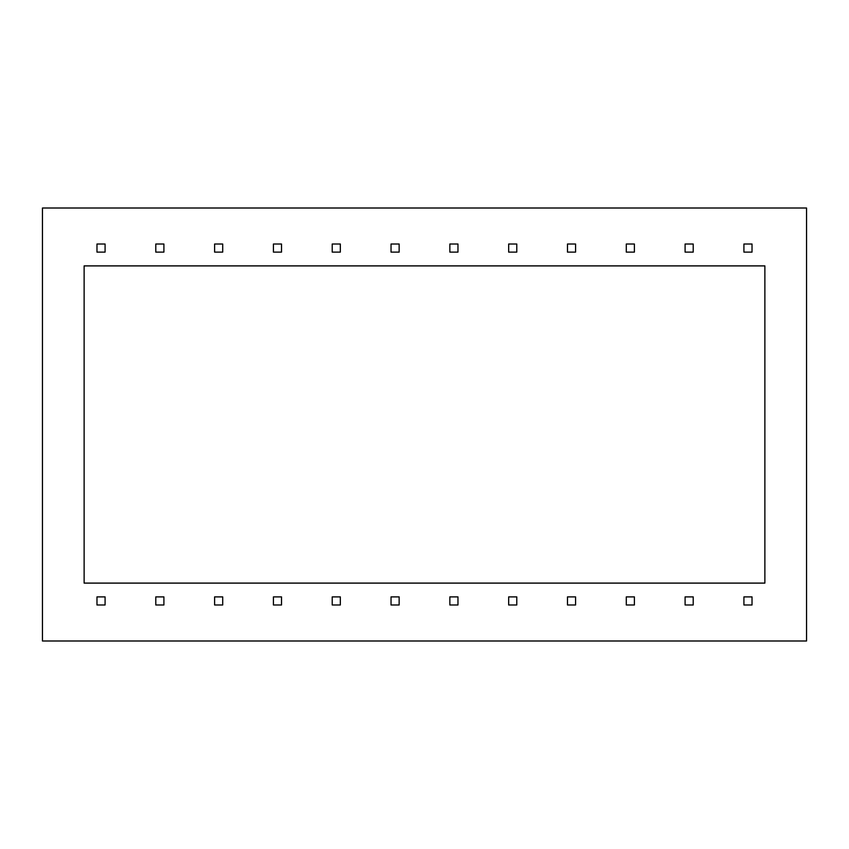 <?xml version="1.0" encoding="UTF-8"?>
<svg xmlns="http://www.w3.org/2000/svg" width="849" height="849" viewBox="0 0 849 849"><rect width="100%" height="100%" fill="white"/><g stroke="black" fill="none" stroke-linecap="round" stroke-linejoin="round"><path stroke-width="1.27" d="M685.101 252.111L685.101 244.013L693.209 244.013L693.209 252.111L685.101 252.111M685.101 604.987L685.101 596.889L693.209 596.889L693.209 604.987L685.101 604.987M626.297 252.111L626.297 244.013L634.394 244.013L634.394 252.111L626.297 252.111M626.297 604.987L626.297 596.889L634.394 596.889L634.394 604.987L626.297 604.987M567.482 252.111L567.482 244.013L575.58 244.013L575.58 252.111L567.482 252.111M567.482 604.987L567.482 596.889L575.58 596.889L575.58 604.987L567.482 604.987M508.668 252.111L508.668 244.013L516.776 244.013L516.776 252.111L508.668 252.111M508.668 604.987L508.668 596.889L516.776 596.889L516.776 604.987L508.668 604.987M449.853 252.111L449.853 244.013L457.961 244.013L457.961 252.111L449.853 252.111M449.853 604.987L449.853 596.889L457.961 596.889L457.961 604.987L449.853 604.987M391.039 252.111L391.039 244.013L399.147 244.013L399.147 252.111L391.039 252.111M391.039 604.987L391.039 596.889L399.147 596.889L399.147 604.987L391.039 604.987M332.224 252.111L332.224 244.013L340.332 244.013L340.332 252.111L332.224 252.111M332.224 604.987L332.224 596.889L340.332 596.889L340.332 604.987L332.224 604.987M273.42 252.111L273.42 244.013L281.518 244.013L281.518 252.111L273.42 252.111M273.42 604.987L273.42 596.889L281.518 596.889L281.518 604.987L273.42 604.987M214.606 252.111L214.606 244.013L222.703 244.013L222.703 252.111L214.606 252.111M214.606 604.987L214.606 596.889L222.703 596.889L222.703 604.987L214.606 604.987M155.792 252.111L155.792 244.013L163.899 244.013L163.899 252.111L155.792 252.111M155.792 604.987L155.792 596.889L163.899 596.889L163.899 604.987L155.792 604.987M764.875 583.104L84.125 583.104L84.125 265.896L764.875 265.896L764.875 583.104M96.977 604.987L96.977 596.889L105.085 596.889L105.085 604.987L96.977 604.987M743.915 604.987L743.915 596.889L752.023 596.889L752.023 604.987L743.915 604.987M743.915 252.111L743.915 244.013L752.023 244.013L752.023 252.111L743.915 252.111M96.977 252.111L96.977 244.013L105.085 244.013L105.085 252.111L96.977 252.111M806.55 208.005L806.55 640.995L42.45 640.995L42.45 208.005L806.55 208.005"/></g></svg>
